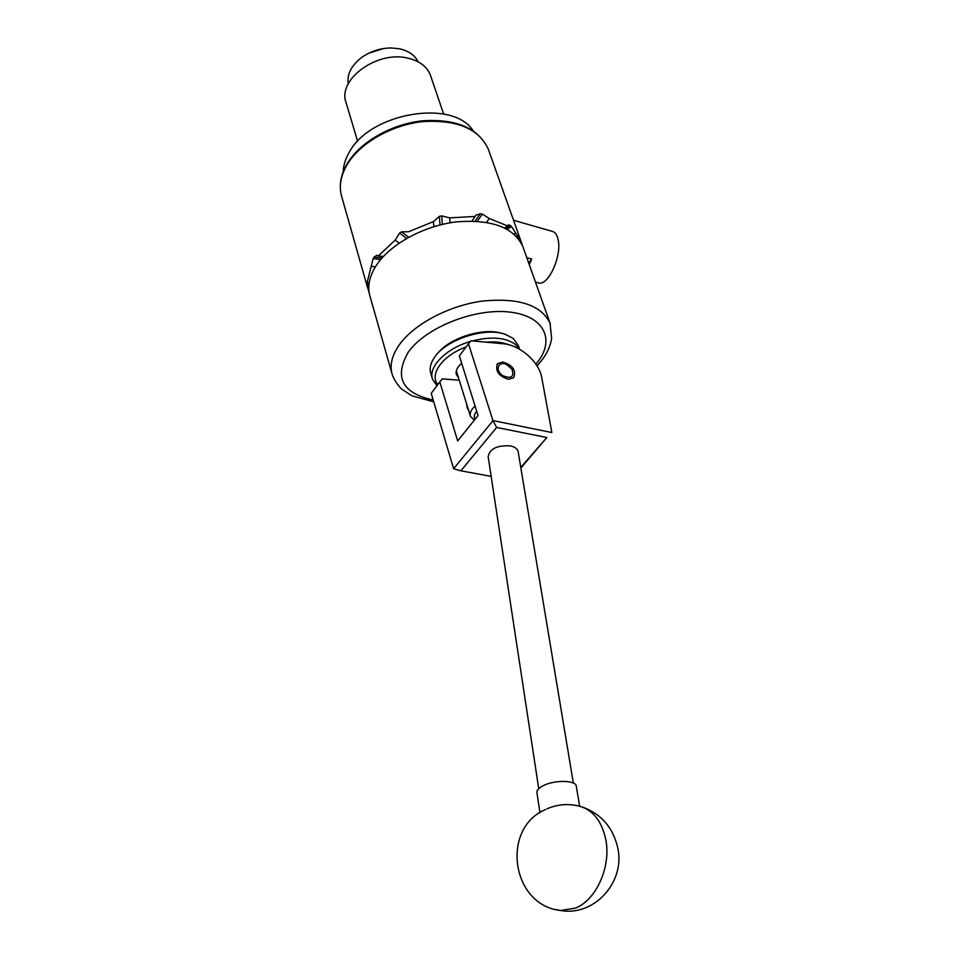 <?xml version="1.0" encoding="UTF-8"?>
<svg xmlns="http://www.w3.org/2000/svg" width="959" height="959" viewBox="0 0 959 959"><rect width="100%" height="100%" fill="white"/><g stroke="black" fill="none" stroke-linecap="round" stroke-linejoin="round"><path stroke-width="1.44" d="M502.828 362.011L497.541 363.677C494.904 370.905 498.572 376.12 508.546 379.32L513.712 377.69C516.422 370.486 512.789 365.259 502.828 362.011M466.673 404.159L467.021 407.347L468.675 410.632M459.229 380.172L442.315 378.913L439.821 381.91L457.659 440.96L478.05 415.523L459.373 355.897L468.483 343.778L492.95 420.581L551.845 432.533L541.667 377.151C538.838 361.483 519.61 344.868 502.995 343.706L470.965 340.793L468.483 343.778M520.773 467.429L546.834 437.532L496.63 427.45L492.95 420.665L453.631 468.723L431.214 393.358L439.821 381.91M546.834 437.532L520.869 468.04M496.63 427.45L460.883 470.809L491.14 476.371M453.655 468.735L460.883 470.809M538.73 788.658L488.155 456.724C489.641 448.812 497.014 445.192 510.272 445.863C514.791 446.846 517.416 448.764 518.136 451.593L518.184 451.929M576.323 786.356L576.263 786.056C575.712 780.135 554.47 779.811 543.274 785.661C538.694 787.986 536.584 790.336 536.932 792.709L539.953 812.681M545.443 809.576C500.718 828.24 511.123 905.296 560.643 910.511L575.532 908.089C596.366 899.89 611.111 866.66 605.86 839.94C601.701 820.472 592.362 809.096 577.833 805.788L572.859 804.937C564.024 803.894 555.345 805.2 546.858 808.845M472.343 340.924C491.14 336.285 505.417 337.4 515.187 344.233L519.382 349.136M518.363 345.588L513.233 338.431L505.189 334.283C485.002 326.875 446.187 339.486 434.583 357.228C430.543 363.077 429.284 368.496 430.819 373.483L432.413 378.793M461.675 363.257C457.143 367.225 455.405 371.025 456.436 374.645L458.438 377.594M436.932 385.758L432.569 379.32C427.894 366.973 445.887 348.513 470.401 341.476M508.366 344.641C502.372 342.219 495 341.404 486.261 342.183M466.122 346.93C442.626 355.453 429.057 374.202 437.819 384.583M437.448 353.691C449.22 338.048 482.868 327.343 501.509 333.3M502.924 375.724C511.411 379.093 514.408 376.923 511.926 369.179L506.64 364.588C498.141 360.332 494.652 370.486 502.924 375.724M343.202 171.841C343.394 165.523 345.348 159.146 349.052 152.673C369.383 112.79 452.816 98.573 473.063 130.664M430.699 75.977L430.483 75.365C427.067 66.507 419.359 60.729 407.383 58.031C376.515 50.539 337.017 80.029 346.127 102.769L357.623 141.345M418.088 61.784C414.827 55.166 408.606 50.827 399.423 48.777L391.152 47.95C380.255 48.094 370.39 51.306 361.555 57.564C351.318 65.56 346.858 74.334 348.189 83.912M368.676 53.248L383.612 48.525M381.994 257.995L374.142 257.048L373.159 258.582L380.711 259.493M369.275 293.322L366.997 285.279L368.903 284.835M369.083 283.349L366.77 283.876L366.997 285.279M366.77 283.876L373.159 258.582M526.815 257.683L531.694 259.026L529.272 264.612M537.975 282.761L538.742 282.965C548.248 285.962 561.866 256.305 558.21 240.062C557.191 234.955 555.189 232.042 552.192 231.335L513.533 220.27M523.182 247.458L522.859 246.547C513.712 227.247 491.416 219.048 455.957 221.925C423.063 226 389.534 244.653 375.988 265.871C369.203 276.695 367.201 286.801 369.994 296.211L391.931 373.495M531.694 259.026L528.697 263.006M374.142 257.048L376.863 255.262L378.349 255.921L395.144 240.134L399.627 233.061L406.616 238.419M408.666 237.257L401.593 231.826L399.627 233.061M401.593 231.826L408.582 231.742L433.432 221.589L439.282 216.422L440.037 224.945M442.399 224.37L441.655 215.883L439.282 216.422M441.655 215.883L449.687 217.861L475.125 216.458L475.772 215.2L480.243 213.785L475.184 221.097M477.366 221.217L482.329 214.085L480.243 213.785M482.329 214.085L489.282 218.472L507.779 226.012L508.39 224.814L510.428 225.557L505.645 228.47M507.155 229.297L511.603 226.576L510.428 225.557M511.603 226.576L521.228 241.956L522.116 244.737M367.417 283.001L369.203 282.593M375.389 266.818L371.624 266.374M515.834 232.953L513.976 234.08M489.282 218.472L486.597 222.308M504.614 227.942L507.779 226.012M449.687 217.861L450.083 222.8M471.984 221.002L475.125 216.458M433.912 226.66L433.432 221.589M378.349 255.921L383.324 256.521M399.1 243.13L395.144 240.134M474.285 420.222L470.425 416.254C469.502 413.065 471.049 409.673 475.089 406.065M476.707 411.231C474.19 414.228 473.662 416.889 475.113 419.191M582.64 807.118C601.521 814.119 613.257 827.833 617.848 848.236C625.328 882.172 594.101 916.648 560.643 910.511L555.321 909.408M433.732 401.833L411.891 395.791L402.061 389.378C400.946 388.827 394.341 381.358 392.219 374.478C389.546 365.535 391.811 355.777 399.004 345.24C413.365 324.538 448.225 305.801 482.065 301.114C518.531 297.518 541.188 304.878 550.058 323.195L550.382 324.118M535.901 364.168L536.68 363.233C555.8 340.349 544.52 315.643 509.217 312.011C474.19 308.019 425.149 327.75 408.138 352.421C393.945 377.355 402.3 393.214 433.192 400.023M488.646 150.107L488.299 149.136C478.853 128.746 457.047 119.575 422.859 121.601C391.212 124.946 359.337 143.442 346.786 165.224C340.505 176.324 338.827 186.825 341.752 196.751C338.755 186.358 340.445 175.545 346.834 164.313M496.99 364.372L497.541 363.677M573.35 783.083L518.136 451.593M576.263 786.056L579.632 806.171M518.196 345.096L519.61 349.268M512.01 369.323L512.478 370.078M430.483 75.365L443.657 114.085M537.016 365.87L540.337 362.106C546.522 354.662 550.286 346.786 551.629 338.467L550.058 323.195L522.859 246.547M367.609 287.82L341.752 196.751M538.742 282.965L535.47 282.09M521.228 241.956L488.299 149.136C478.373 128.122 456.46 118.664 422.559 120.798C391.176 124.071 359.601 142.28 346.906 164.181M456.34 370.833L470.354 416.026"/></g></svg>

